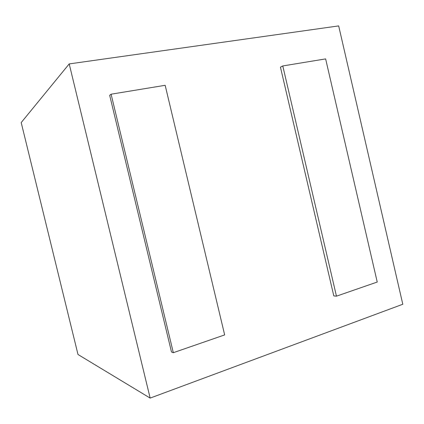 <?xml version="1.0" encoding="UTF-8"?>
<svg xmlns="http://www.w3.org/2000/svg" width="424" height="424" viewBox="0 0 424 424"><rect width="100%" height="100%" fill="white"/><g stroke="black" fill="none" stroke-linecap="round" stroke-linejoin="round"><path stroke-width="0.64" d="M69.207 63.913L21.2 122.578L77.995 354.496L150.154 398.094L402.8 304.257L338.675 25.906L69.207 63.913L150.154 398.094M165.164 85.303L111.093 94.197L109.683 95.342L171.497 352.005L173.326 352.694L224.662 334.907L165.164 85.303M111.093 94.197L173.326 352.694M325.632 58.899L282.781 65.948L280.444 67.14L333.805 295.91L336.46 296.169L377.233 282.039L325.632 58.899M282.781 65.948L336.46 296.169"/></g></svg>

